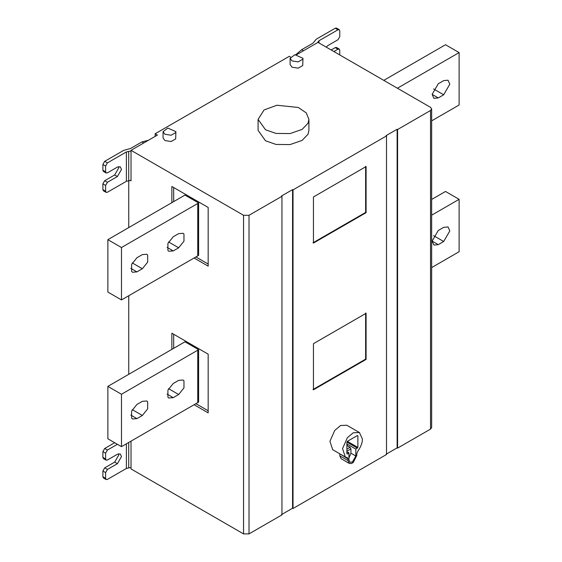 <?xml version="1.0" encoding="UTF-8"?>
<svg xmlns="http://www.w3.org/2000/svg" width="562" height="562" viewBox="0 0 562 562"><rect width="100%" height="100%" fill="white"/><g stroke="black" fill="none" stroke-linecap="round" stroke-linejoin="round"><path stroke-width="0.84" d="M312.992 389.536L365.637 359.139L365.637 313.027M366.087 359.406L313.448 389.796L313.448 343.684L366.087 313.287L366.087 359.406L365.637 359.139M346.894 445.996L347.302 444.191L355.83 449.115L357.875 447.415L357.875 435.782L357.418 435.515L347.344 441.332L346.894 442.118L346.894 453.752L347.344 454.012L348.932 453.098L346.894 451.918M346.894 444.423L347.302 444.191M346.894 453.752L347.344 454.012L346.894 453.752M357.875 435.782L357.418 435.515L357.875 435.782M348.932 457.967L350.934 453.204L350.934 448.905L350.028 447.331L347.302 445.764M355.83 449.115L355.83 456.035L352.381 462.006L349.943 462.245L348.932 460.011L348.932 453.098M348.932 453.731L348.545 452.312L347.625 452.34M347.449 457.714L347.983 458.887L339.778 453.794M339.813 454.173L339.813 455.845L341.106 458.697L349.269 463.411L351.51 463.51L353.252 462.505L356.786 455.48L356.786 453.801L357.643 451.525C360.902 446.825 362.476 442.652 362.371 438.999L359.441 432.536L353.231 432.789L347.393 437.665L342.532 448.588L345.328 456.99L347.126 457.601M347.983 458.887L347.983 460.566L349.269 463.411M345.328 456.99L332.711 449.712L329.915 441.303L334.776 430.38L340.614 425.504L346.831 425.251L359.441 432.536M312.992 242.812L365.637 212.415L365.637 166.303M366.087 212.682L313.448 243.072L313.448 196.96L366.087 166.563L366.087 212.682L365.637 212.415M443.692 227.35L448.019 226.922L449.818 230.891L443.692 241.498L438.248 244.646L433.913 245.074L432.122 241.105L438.248 230.497L443.692 227.35M431.658 267.575L459.119 251.72L459.119 199.32L431.658 215.176M431.658 199.454L445.504 191.459L459.119 199.32M443.692 80.626L448.019 80.197L449.818 84.167L443.692 94.774L438.248 97.921L433.913 98.35L432.122 94.381L438.248 83.773L443.692 80.626M431.658 120.851L459.119 104.996L459.119 52.596L397.404 88.227M383.79 80.366L445.504 44.735L459.119 52.596M173.222 397.657L168.755 398.001L167.912 397.179L167.912 390.105L173.222 383.509L178.667 380.362L183.135 380.017L183.971 380.839L183.971 387.913L178.667 394.51L173.222 397.657L167.097 394.117M136.917 418.62L132.449 418.964L131.613 418.142L131.613 411.068L136.917 404.471L142.362 401.324L146.83 400.98L147.666 401.795L147.666 408.869L142.362 415.473L136.917 418.62L130.791 415.079M121.483 394.25L121.483 446.649L107.869 438.789L107.869 386.389L184.947 341.808L198.611 349.697L121.483 394.25L107.869 386.389M121.483 446.649L197.761 402.61L197.761 350.21M198.611 349.697L198.611 402.097L197.761 402.61M171.86 349.445L171.86 333.203L208.165 354.165L208.165 412.852L194.094 404.731M195.913 403.685L208.165 410.759M173.672 334.25L173.672 348.398M173.222 250.933L168.755 251.277L167.912 250.455L167.912 243.381L173.222 236.785L178.667 233.637L183.135 233.293L183.971 234.115L183.971 241.189L178.667 247.786L173.222 250.933L167.097 247.392M136.917 271.889L132.449 272.24L131.613 271.418L131.613 264.344L136.917 257.74L142.362 254.6L146.83 254.256L147.666 255.071L147.666 262.145L142.362 268.748L136.917 271.889L130.791 268.355M121.483 247.526L121.483 299.925L107.869 292.064L107.869 239.665L184.947 195.084L198.611 202.973L121.483 247.526L107.869 239.665M121.483 299.925L197.761 255.886L197.761 203.486M198.611 202.973L198.611 255.373L197.761 255.886M171.86 202.72L171.86 186.479L208.165 207.441L208.165 266.128L194.094 258.007M195.913 256.96L208.165 264.035M173.672 187.525L173.672 201.674M105.6 478.353L106.134 479.534L103.415 477.96L102.881 476.78L105.6 478.353L105.6 472.593L102.881 471.019L104.694 467.872L114.676 462.112L118.765 455.037L118.589 453.766M102.881 476.78L102.881 471.019M106.134 460.145L103.415 458.571L102.881 457.398L105.6 458.964L106.134 460.145L107.419 460.011L117.402 454.251L120.289 453.963L121.483 456.611L117.402 463.685L107.419 469.446L105.6 472.593M102.881 457.398L102.881 451.63L104.694 448.483L114.683 442.723M105.6 458.964L105.6 453.204L102.881 451.63M117.402 444.296L107.419 450.057L105.6 453.204M106.134 479.534L107.419 479.4L126.394 468.448L126.394 443.818M131.016 467.451L126.394 468.448M131.016 441.149L131.016 468.926L243.564 533.9L249.008 533.9L281.955 514.876L281.955 196.278L249.008 215.295L249.008 533.9M164.933 134.269L163.057 131.649L167.813 128.073L175.892 131.649L175.674 132.611L171.136 135.231L164.933 134.269M175.892 131.649L175.674 138.898L171.136 141.519L164.933 140.556L163.057 137.936L163.057 131.649M292.001 60.907L290.118 58.286L294.874 54.711L302.953 58.286L302.735 59.249L298.197 61.869L292.001 60.907M302.953 58.286L302.735 65.536L298.197 68.157L292.001 67.194L290.118 64.581L290.118 58.286M265.524 129.78L258.084 119.404L264.063 109.948L276.918 105.235L298.317 107.483L306.318 112.948L308.91 119.404L308.046 123.204L302.145 129.372L290.076 133.58L275.977 133.419L265.524 129.78M308.91 119.404L308.91 130.412L308.046 134.206L302.145 140.381L290.076 144.582L275.977 144.427L265.524 140.781L258.084 130.412L258.084 119.404M105.6 191.192L106.134 192.373L103.415 190.799L102.881 189.619L105.6 191.192L105.6 185.432L102.881 183.858L104.694 180.711L114.676 174.951L118.765 167.876L118.589 166.605M102.881 189.619L102.881 183.858M106.134 172.984L103.415 171.41L102.881 170.237L105.6 171.803L106.134 172.984L107.419 172.857L117.402 167.09L120.289 166.802L121.483 169.45L117.402 176.524L107.419 182.285L105.6 185.432M102.881 170.237L102.881 164.469L104.694 161.322L123.675 150.37L130.623 148.452L141.905 141.94L148.452 140.254M105.6 171.803L105.6 166.043L102.881 164.469M106.134 192.373L107.419 192.239L126.394 181.287L126.394 151.944L107.419 162.896L105.6 166.043M126.394 151.944L131.016 150.946M131.016 180.29L126.394 181.287M155.161 136.383L155.161 133.763L157.43 135.07L131.016 150.321L131.016 180.816L130.356 180.437M290.512 57.015L289.304 56.312L155.161 133.763M318.977 42.951L318.977 40.752L337.952 29.8L339.237 29.674L336.512 28.1L335.233 28.226L316.251 39.185L312.936 43.197L301.646 49.709L295.914 54.598M339.771 54.95L339.771 50.236L339.237 49.063L337.952 49.189L335.233 47.615L331.144 49.976M339.237 49.063L336.512 47.489L335.233 47.615M333.87 51.542L337.952 49.189M339.237 29.674L339.771 30.847L339.771 36.614L337.952 39.754L327.969 45.522L326.136 47.082M318.977 40.752L317.762 42.508M281.955 196.278L281.499 196.012L292.57 189.619L293.027 189.886L293.027 508.484L386.508 454.51L386.508 135.913L386.059 135.646L397.13 129.253L397.587 129.52L397.587 448.118L430.527 429.101L430.527 110.496L431.658 108.923L430.527 107.349L317.987 42.375L296.834 54.591M430.527 110.496L397.587 129.52M243.564 533.9L243.564 215.295L131.016 150.321M243.564 215.295L249.008 215.295M386.508 135.913L293.027 189.886M293.027 508.484L292.57 508.224L292.57 189.619M292.57 508.224L281.499 514.616M128.747 180.648L128.747 227.61M128.747 295.731L128.747 374.334M430.527 429.101L431.658 427.527L431.658 108.923M397.587 448.118L397.13 447.858L397.13 129.253M397.13 447.858L386.059 454.251M346.894 442.118L357.418 448.195M347.344 441.332L357.875 447.415M350.934 453.204L355.83 456.035M350.028 447.331L346.894 449.143M346.894 451.237L350.934 448.905M347.983 460.566L339.813 455.845M443.692 241.498L433.583 235.668M432.122 241.105L438.248 244.646M443.692 94.774L433.583 88.944M432.122 94.381L438.248 97.921M178.667 394.51L168.558 388.679M142.362 415.473L132.26 409.642M178.667 247.786L168.558 241.955M142.362 268.748L132.26 262.911M107.419 469.446L104.694 467.872M117.402 463.685L114.676 462.112M104.694 448.483L107.419 450.057M128.712 467.809L128.712 442.477M107.419 182.285L104.694 180.711M117.402 176.524L114.676 174.951M104.694 161.322L107.419 162.896M143.724 142.987L141.905 141.94M128.712 180.648L128.712 151.304M303.466 50.763L301.646 49.709M335.233 28.226L337.952 29.8M317.867 42.445L317.867 42.094"/></g></svg>
